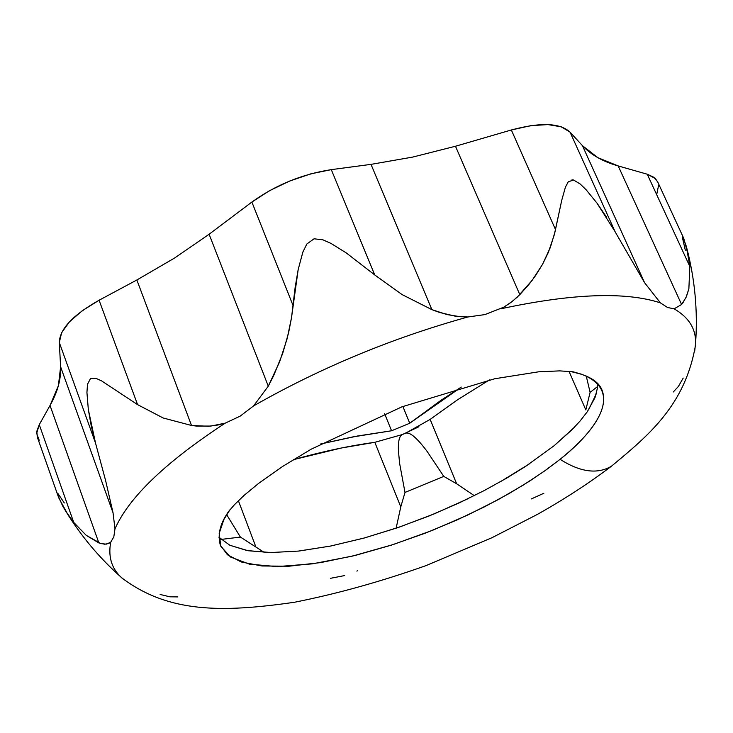 <?xml version="1.0" encoding="UTF-8"?>
<svg xmlns="http://www.w3.org/2000/svg" width="733" height="733" viewBox="0 0 733 733"><rect width="100%" height="100%" fill="white"/><g stroke="black" fill="none" stroke-linecap="round" stroke-linejoin="round"><path stroke-width="1.1" d="M685.318 250.228L682.258 236.887L682.515 235.724L686.372 246.526L689.826 266.455L688.873 288.82L686.482 296.416L683 302.692L681.598 304.497L674.122 308.831C688.791 317.343 695.947 328.76 695.59 343.081L694.682 351.18M695.599 342.494C695.745 328.439 688.589 317.224 674.122 308.831L667.506 307.484L660.396 302.866C625.533 291.487 572.354 293.466 500.868 308.795C572.354 293.466 625.533 291.487 660.396 302.866L644.6 282.746L615.216 231.949L570.054 132.151C560.067 122.86 540.496 122.136 511.341 129.979L555.495 229.566L511.341 129.979L455.477 146.243L519.816 294.657L529.006 284.367L535.493 275.709L542.512 264.384L548.421 252.244L554.313 234.697L561.753 200.237L565.418 187.172L568.258 181.811L565.418 187.172L561.753 200.237L554.927 232.178L550.327 247.461L542.512 264.384L532.24 280.226L517.388 297.03L510.919 302.463L503.864 307.145L484.925 314.594L467.92 316.977C392.164 338.005 320.724 367.645 253.6 405.899C320.724 367.645 392.164 338.005 467.92 316.977L454.863 316.088L439.461 312.432L431.884 309.638L402.124 294.611L374.737 274.939L346.168 252.848L331.05 243.448L322.914 239.819L314.045 238.793L306.834 244.016L302.866 252.088L298.194 269.469L291.505 317.81L288.564 332.929L282.663 353.508L273.629 375.708L268.278 386.172L253.6 405.899L240.213 416.115L225.187 423.161C165.566 462.184 128.834 497.423 114.98 528.869C128.834 497.423 165.566 462.184 225.187 423.161L210.829 426.065L196.343 426.065L191.505 425.47L163.166 417.984L137.575 404.634L101.594 380.885L95.977 378.338L90.599 378.365L87.502 384.257L86.934 392.503L88.327 409.518L95.51 443.034L105.561 480.372L113.056 512.862L114.98 528.869L113.807 536.886L110.701 542.237C107.843 557.969 112.277 570.476 123.996 579.739L120.496 576.642C111.37 567.727 108.108 556.255 110.701 542.237L106.331 544.143L100.888 543.611L86.256 535.356L73.749 522.437L65.686 511.084L62.543 505.733L57.559 494.528M57.687 493.162L64.302 502.957M614.923 231.417L596.964 203.087L586.208 189.865L580.17 183.983L573.536 180.006L571.987 179.832M611.139 466.399C597.148 474.443 580.124 472.089 560.085 459.316L544.014 471.392L523.628 484.87L498.348 499.549L467.865 514.969L432.433 530.353L393.163 544.555L352.152 556.182L312.395 563.851L277.202 566.6L249.376 564.144L230.529 557.016L220.816 546.314L219.185 533.377L223.913 519.468L229.905 509.82C220.468 522.198 217.27 533.936 220.294 545.04L227.386 554.725L241.203 561.964L261.928 565.977L288.93 566.224L320.797 562.568L355.551 555.348L391.028 545.242L425.305 533.157L456.916 519.999L485.017 506.567L509.233 493.465L529.611 481.086L546.424 469.679L560.085 459.316C580.124 472.089 597.148 474.443 611.139 466.399M570.567 371.494L581.581 374.233C628.996 392.503 589.433 436.291 560.085 459.316C583.202 440.661 610.635 412.771 602.013 390.038C598.54 381.197 588.058 375.012 570.567 371.494M218.92 537.243L229.805 545.224L246.966 550.529L270.138 552.581L298.395 551.088L330.226 546.122L363.815 538.132L397.323 527.797L429.236 515.913L458.446 503.259L484.348 490.496L506.714 478.09L525.625 466.371L554.221 445.646L571.969 429.758L580.087 421.017L587.215 411.854L595.013 397.607L597.432 388.114L597.56 383.487M554.221 445.646L574.26 427.421M588.526 409.912L596.295 393.777M230.07 545.343L248.157 550.74L271.668 552.59M299.605 550.95L330.913 545.984L364.521 537.93L399.338 527.1L434.275 513.851L468.268 498.605M500.263 481.81L529.244 463.971M293.319 459.683L341.395 448L374.81 442.32C349.65 445.737 322.483 451.519 293.319 459.683M374.81 442.32L400.777 506.879L404.992 492.439L399.595 463.274L398.413 450.648C398.065 441.174 399.393 435.805 402.399 434.541L405.431 433.276C409.619 431.563 416.921 437.711 427.33 451.72L443.777 476.395L404.992 492.439L400.777 506.879L396.122 528.2L400.777 506.879L374.81 442.32L402.408 434.532L418.928 426.734M430.143 419.404L457.135 400.053L489.415 379.923L457.832 399.595L430.143 419.404L456.65 483.771L474.278 495.645L456.65 483.771L443.777 476.395L456.65 483.771L430.143 419.404L405.431 433.276C409.591 431.581 416.885 437.72 427.33 451.72L443.777 476.395L404.992 492.439L399.595 463.274M461.268 387.079L441 400.282L409.738 423.243L391.559 430.775L352.399 436.987L320.559 444.015L357.585 435.998L391.559 430.775L409.738 423.243L402.875 406.467L409.738 423.243L461.268 387.079M226.662 514.658L240.406 537.078L221.054 539.433L240.406 537.078L264.274 552.416L240.406 537.078L226.662 514.658M597.56 386.557L590.111 392.338L586.226 376.002L590.111 392.338L597.56 386.557M585.823 409.912L590.111 392.338L585.823 409.912L569.01 371.338L585.823 409.912M384.642 413.714L391.559 430.775L384.642 413.714M238.39 500.703L255.716 546.506L238.39 500.703M568.258 181.811L573.536 180.006L580.17 183.983L586.208 189.865L596.964 203.087L606.594 217.225M644.6 282.746L582.433 145.656L570.054 132.151L615.216 231.949L644.6 282.746L582.433 145.656C591 154.846 602.92 161.608 618.194 165.942L681.598 304.497L686.015 297.479L688.873 288.82L689.826 266.455L647.248 174.216L618.194 165.942L681.598 304.497L674.122 308.831L667.506 307.484L660.396 302.866L644.6 282.746M657.657 181.839L653.836 177.276L647.248 174.216L689.826 266.455L688.452 256.083L683.752 238.372L657.62 181.757M37.255 436.941L58.732 497.835L67.619 514.071L73.749 522.437L39.261 424.664L36.815 431.261L37.282 437.033M98.873 542.933L50.027 405.486L39.261 424.664L73.749 522.437L86.256 535.356L98.873 542.933L50.027 405.486C57.632 391.972 61.16 379.062 60.61 366.784L113.056 512.862L105.561 480.372L95.51 443.034L59.309 342.522L60.61 366.784L113.056 512.862L114.98 528.869L113.807 536.886L110.701 542.237L108.667 543.51L104.627 544.225L98.873 542.933M137.575 404.634L99.092 300.237C72.943 314.961 59.675 329.053 59.309 342.522L95.51 443.034L91.332 426.423L88.327 409.518L86.934 392.503L87.502 384.257L90.599 378.365L95.977 378.338L101.594 380.885L137.575 404.634L163.166 417.984L191.505 425.47L136.86 279.988L99.092 300.237L137.575 404.634M293.044 305.487L251.877 202.061L209.116 234.239L268.278 386.172L279.603 361.873L287.125 338.747L291.523 317.655L295.152 287.354L298.194 269.469L302.866 252.088L306.834 244.016L314.045 238.793L322.914 239.819L331.05 243.448L346.168 252.848L374.737 274.939L331.298 169.635C302.161 174.152 275.69 184.963 251.877 202.061L293.044 305.487M431.884 309.638L371.008 164.366L331.298 169.635L374.737 274.939L402.124 294.611L431.884 309.638L371.008 164.366L412.661 157.091L455.477 146.243L519.816 294.657L512.257 301.437L503.864 307.145L484.925 314.594L467.92 316.977L460.067 316.693L447.121 314.594L431.884 309.638M673.288 391.99L678.401 386.447L683.202 378.072M531.333 498.935L543.859 493.263M330.455 578.319L344.702 575.561M356.852 571.08L357.75 570.659M160.133 594.463L169.854 596.809L177.826 596.909M225.187 423.161L218.049 424.993L208.419 426.258L191.505 425.47L136.86 279.988L174.692 257.961L209.116 234.239L268.278 386.172L253.6 405.899L240.213 416.115L225.187 423.161M657.721 181.995L655.348 178.559L647.248 174.216L618.194 165.942L597.789 157.632L582.433 145.656L570.054 132.151L561.341 126.836L547.945 124.592L530.848 125.655L511.341 129.979L455.477 146.243L412.661 157.091L371.008 164.366L331.298 169.635L310.774 173.858L289.572 181.088L269.405 190.745L251.877 202.061L209.116 234.239L174.692 257.961L136.86 279.988L99.092 300.237L82.252 310.737L69.452 321.851L61.627 332.727L59.309 342.522L60.61 366.784L58.393 385.668L50.027 405.486L39.261 424.664L36.65 433.34L39.243 440.377M656.786 194.144L658.573 185.385M695.59 343.126C697.871 310.838 694.893 279.007 686.656 247.626M120.496 576.651C99.056 557.52 80.795 535.686 65.723 511.148M695.498 345.142C685.117 405.468 648.476 435.484 611.505 466.161C589.359 482.974 564.63 499.072 537.298 514.456L491.962 537.71L425.955 565.638C380.812 581.645 336.933 593.858 294.336 602.279C221.384 612.834 168.169 612.779 121.971 578.025M223.913 519.468L228.128 512.055L234.478 504.67L244.007 495.453L258.667 483.34L282.654 466.426L311.113 449.228L401.968 406.815L494.83 378.732L538.682 371.805L559.765 370.88L573.188 371.823L581.581 374.233"/></g></svg>
